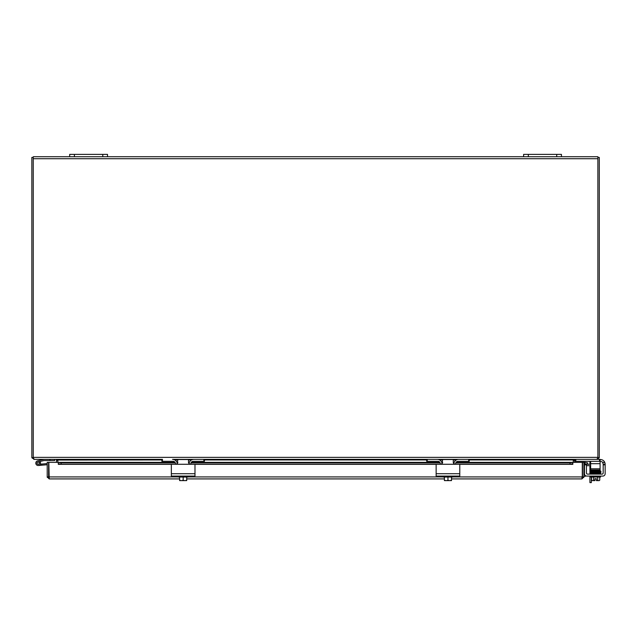 <?xml version="1.0" encoding="UTF-8"?>
<svg xmlns="http://www.w3.org/2000/svg" width="637" height="637" viewBox="0 0 637 637"><rect width="100%" height="100%" fill="white"/><g stroke="black" fill="none" stroke-linecap="round" stroke-linejoin="round"><path stroke-width="0.96" d="M33.841 459.022L31.906 457.828L33.251 457.509M56.382 459.357L57.752 459.954L55.865 459.357L33.841 459.357M56.454 462.358L56.454 459.954M57.856 460.471L57.856 462.358L57.856 460.049L57.856 460.471L56.454 460.471M31.906 457.828A1.991 1.991 0 0 1 31.85 457.366L31.85 157.435L33.251 157.435M107.51 154.369L69.68 154.369L69.68 156.734L107.51 156.734L107.51 154.369M561.444 154.369L523.614 154.369L523.614 156.734L561.444 156.734L561.444 154.369M589.926 476.086L589.926 482.631L591.327 482.631L591.327 477.033M591.327 482.631L589.926 482.631M589.926 464.269L589.926 461.944A1.178 1.178 0 0 0 589.758 461.323M591.327 470.01L591.327 470.632M589.926 474.119L589.926 465.663M597.872 457.509L599.218 457.828L597.283 459.022M590.634 461.323L590.634 463.688L600.094 463.688L600.094 459.357L575.259 459.357L574.662 459.954L573.364 459.954L574.741 459.357M573.268 460.049L573.268 462.358L573.364 459.954L469.238 459.954M573.268 460.471L574.662 460.471L574.662 462.358M574.662 459.954L574.662 460.471M599.218 457.828A1.991 1.991 0 0 0 599.274 457.366L599.274 157.435L597.872 157.435M561.444 156.734L597.872 156.734L597.872 158.724L33.251 158.724L33.251 457.971L34.358 459.357L161.886 459.357L161.886 461.323L162.451 461.323L162.451 459.357L161.886 459.357M453.878 463.752A4.73 4.73 0 0 1 458.6 459.357L469.238 459.357L469.238 461.323L469.238 459.357L596.765 459.357L597.872 457.971L597.872 158.724M161.886 459.954L57.856 460.049M469.238 461.323L468.673 461.323L468.673 459.357L204.437 459.357L204.437 461.323L204.437 459.357L172.523 459.357A4.73 4.73 0 0 1 177.237 463.752M33.251 158.724L33.251 156.734L69.68 156.734M107.51 156.734L523.614 156.734M590.634 465.663L586.486 465.663A1.178 1.178 0 0 0 586.422 465.671M583.906 466.634A2.365 2.365 0 0 1 584.455 465.114M583.906 476.325L585.307 476.325L585.307 475.536M586.271 464.269L590.634 464.269M48.826 474.175A2.365 2.365 0 0 0 48.826 476.118M582.298 474.175A2.365 2.365 0 0 1 582.298 476.118M47.218 476.922L47.218 462.358L48.619 462.358L48.619 476.922L47.218 476.922L49.208 478.913L48.826 462.358L58.278 462.358L58.286 463.776L61.12 464.269L61.12 462.884L58.286 462.358L175.064 462.358M584.631 463.776L587.425 464.269L587.664 462.884L584.87 462.398L584.599 463.768A0.589 0.589 0 0 0 583.906 464.349M584.87 462.398L584.838 462.39A1.991 1.991 0 0 0 583.906 462.446M572.838 462.398L570.004 462.884L570.004 464.269L572.838 463.776L572.838 462.358L456.036 462.39M572.838 463.776L572.838 464.349L459.508 464.349M452.875 476.922L582.298 476.922L582.298 462.358L572.846 462.358L572.838 464.349M570.004 464.269L459.213 464.269A0.565 0.565 0 0 1 459.779 464.835L459.779 472.941M436.138 472.941L436.138 464.835A0.565 0.565 0 0 1 436.703 464.269L194.42 464.269A0.565 0.565 0 0 1 194.986 464.835L194.986 472.941M171.345 472.941L171.345 464.835A0.565 0.565 0 0 1 171.91 464.269L61.12 464.269M58.286 463.776L58.278 462.358M570.004 462.884L455.789 462.884M454.022 462.884L453.353 462.884M442.564 462.884L441.895 462.884M440.127 462.884L190.989 462.884M189.229 462.884L188.56 462.884M177.771 462.884L177.094 462.884M175.334 462.884L61.12 462.884M583.842 477.416L581.915 477.511L582.505 476.922L582.505 462.358L583.906 462.358L583.906 476.922L581.915 478.913L451.506 478.913M47.281 477.416L49.208 477.511L48.619 476.922M582.505 476.922L583.906 476.922M444.411 478.913L186.713 478.913M179.618 478.913L49.208 478.913M582.298 476.922L581.915 478.913M40.282 464.19L41.668 464.07L41.763 465.201L38.371 465.496A2.365 2.365 0 0 1 35.831 463.521A2.365 2.365 0 0 1 37.615 460.846L43.81 459.365L37.615 460.846A2.365 2.365 0 0 0 36.452 464.771A2.365 2.365 0 0 0 39.669 464.962A2.365 2.365 0 0 0 40.083 461.761L38.706 462.088A1.178 1.178 0 0 1 38.164 464.325A1.178 1.178 0 0 1 37.894 461.992L43.977 460.543L54.718 460.543L54.718 459.357M37.615 460.846L43.873 459.357M41.572 461.116L39.884 461.514A2.365 2.365 0 0 1 40.083 461.761M49.989 459.357L49.989 460.543M38.706 462.088A1.178 1.178 0 0 0 37.894 461.992M47.218 464.723L38.371 465.496M41.668 464.07L47.218 463.585M37.201 463.744A1.139 1.139 0 0 1 37.567 462.175A1.139 1.139 0 0 1 39.128 462.542A1.139 1.139 0 0 1 38.761 464.11A1.139 1.139 0 0 1 37.201 463.744M171.345 464.835L171.345 476.086L194.986 476.086L194.986 464.835M177.285 463.712L175.947 464.269L190.375 464.269L189.038 463.712L188.488 462.374L188.488 459.54L177.834 459.54L177.285 463.712M171.91 464.269L175.947 464.269M190.375 464.269L194.42 464.269M178.249 476.086L178.249 477.033L188.082 477.033L188.082 476.086M185.908 480.624L186.641 480.624A6.099 6.099 0 0 0 186.713 480.577L186.713 480.187A5.016 4.34 90 0 1 184.937 480.624L179.69 480.624A6.099 6.099 0 0 1 179.618 480.577L179.618 480.187A5.016 4.34 -90 0 0 181.386 480.624L180.414 480.624M179.618 477.033L179.618 480.187M181.386 480.624A5.016 4.34 -90 0 0 183.161 480.187A5.016 4.34 90 0 0 184.937 480.624M183.161 477.033L183.161 480.187M186.713 477.033L186.713 480.187M189.085 463.752A4.73 4.73 0 0 1 193.799 459.357L203.872 459.357L203.872 461.323L193.218 461.323A2.365 2.365 0 0 0 190.853 463.688L190.853 464.269M175.478 464.269L175.478 463.688A2.365 2.365 0 0 0 173.113 461.323L162.451 461.323M203.872 461.323L204.437 461.323M436.138 464.835L436.138 476.086L459.779 476.086L459.779 464.835M442.078 463.712L440.74 464.269L455.176 464.269L453.839 463.712L453.281 462.374L453.281 459.54L442.635 459.54L442.078 463.712M436.703 464.269L440.74 464.269M455.176 464.269L459.213 464.269M443.041 476.086L443.041 477.033L452.875 477.033L452.875 476.086M450.709 480.624L451.434 480.624A6.099 6.099 0 0 0 451.506 480.577L451.506 480.187A5.016 4.34 90 0 1 449.73 480.624L444.483 480.624A6.099 6.099 0 0 1 444.411 480.577L444.411 480.187A5.016 4.34 -90 0 0 446.187 480.624L445.215 480.624M444.411 477.033L444.411 480.187M446.187 480.624A5.016 4.34 -90 0 0 447.962 480.187A5.016 4.34 90 0 0 449.73 480.624M447.962 477.033L447.962 480.187M451.506 477.033L451.506 480.187M468.673 461.323L458.011 461.323A2.365 2.365 0 0 0 455.646 463.688L455.646 464.269M440.271 464.269L440.271 463.688A2.365 2.365 0 0 0 437.906 461.323L427.252 461.323L427.252 459.357L437.324 459.357A4.73 4.73 0 0 1 442.038 463.752M426.679 459.357L426.679 461.323L427.252 461.323M603.183 464.269L603.183 464.835L605.15 464.835L605.118 463.712L605.15 464.269L603.183 464.269L602.65 462.374A2.365 2.365 0 0 0 600.818 461.507L600.094 461.507M600.094 459.54L600.42 459.54A4.73 4.73 0 0 1 604.752 462.374L605.118 463.712M605.15 464.835L605.15 473.721A2.365 2.365 0 0 1 602.785 476.086L586.82 476.086A2.365 2.365 0 0 1 584.455 473.721L584.455 464.835L586.422 464.835L586.422 464.269L584.455 464.269L586.422 464.269L584.455 464.269L584.455 464.835M588.604 476.086L586.82 476.086L588.604 476.086M591.558 477.033L591.558 480.187A5.016 2.508 -90 0 0 592.585 480.624L594.942 480.624L594.942 478.713L596.367 478.713L596.367 480.624L598.724 480.624A5.016 2.508 90 0 0 599.751 480.187L599.751 477.033M590.738 472.359L590.714 471.786L600.532 471.523L600.882 472.359L600.595 470.942L599.831 470.902L600.882 471.221L600.882 472.359L599.664 472.694L600.54 472.662L600.54 473.187L599.831 473.148M602.833 473.777A1.178 1.178 0 0 0 603.183 472.941A1.178 1.178 0 0 1 601.997 474.119A1.178 1.178 0 0 0 602.833 473.777M586.422 464.835L586.422 472.941A1.178 1.178 0 0 0 587.609 474.119L601.997 474.119M594.942 478.713L596.367 478.713L594.942 478.713M599.433 470.727L599.879 470.727M599.879 473.53L599.433 473.53M586.422 472.941A1.178 1.178 0 0 0 586.773 473.777M603.183 464.835L603.183 472.941M600.572 476.086L600.572 477.033L590.738 477.033L590.738 476.086M593.294 470.584L593.294 470.01M598.016 470.496L598.016 470.01M592.107 480.624A6.139 6.139 0 0 1 591.558 480.187A6.139 6.139 0 0 0 592.107 480.624L592.585 480.624A5.016 2.508 -90 0 0 593.604 480.187A5.016 5.016 0 0 0 594.942 480.577M596.367 480.577A5.016 5.016 0 0 0 597.705 480.187A5.016 2.508 90 0 0 598.724 480.624L599.202 480.624A6.139 6.139 0 0 0 599.751 480.187A6.139 6.139 0 0 1 599.202 480.624A6.139 6.139 0 0 0 599.751 480.187M597.705 477.033L597.705 480.187M593.604 477.033L593.604 480.187M599.879 473.554L590.929 473.554L590.929 474.119M590.722 471.786L592.721 471.141L599.648 471.006L590.77 471.213L590.77 471.762L599.664 471.555L600.882 471.221L599.831 470.902M575.259 459.357L575.259 461.323L575.824 461.323L575.824 459.357M590.634 468.824L590.634 470.01L600.094 470.01L600.094 468.824L590.634 468.824L590.634 463.688M599.521 459.357L599.521 461.323L600.094 461.323M599.521 461.323L575.824 461.323M600.094 463.688L600.094 468.824M74.41 156.734L74.41 154.369M102.78 154.369L102.78 156.734M528.344 156.734L528.344 154.369M556.714 154.369L556.714 156.734M456.307 459.954L453.281 459.954M442.635 459.954L439.61 459.954M426.679 459.954L204.437 459.954M191.514 459.954L188.488 459.954M177.834 459.954L174.809 459.954M33.251 457.366L597.872 457.366M584.455 471.595L583.906 471.595M454.189 462.39L453.281 462.39M442.635 462.39L441.736 462.39M439.88 462.39L191.243 462.39M189.388 462.39L188.488 462.39M177.834 462.39L176.935 462.39M175.087 462.39L58.286 462.39M436.409 464.349L194.715 464.349M171.608 464.349L58.286 464.349M48.826 476.922L178.249 476.922M188.082 476.922L443.041 476.922M194.986 473.721L171.345 473.721M459.779 473.721L436.138 473.721M604.752 462.374L602.65 462.374M599.879 472.423L599.433 472.423L599.879 472.423M599.879 471.842L599.433 471.842L599.879 471.842M599.433 472.98L599.879 472.98L599.433 472.98M599.879 471.276L599.433 471.276L599.879 471.276M591.877 471.555L591.439 471.555L591.877 471.555M591.439 472.702L591.877 472.702L591.439 472.702M176.927 462.358L177.834 462.358M188.488 462.358L189.404 462.358M191.259 462.358L439.864 462.358M441.72 462.358L442.635 462.358M453.281 462.358L454.197 462.358M456.06 462.358L572.838 462.358M590.658 472.925L592.721 472.288L600.532 472.105L600.532 472.622L599.831 472.582M600.619 472.646L599.648 473.259L590.77 473.458L590.77 472.941L593.294 473.02M600.659 473.203L599.664 473.801M595.157 471.093L600.54 470.966L600.54 471.484L599.831 471.452M593.294 471.898L590.778 471.81L590.778 472.328L599.664 472.113L600.635 471.499M592.577 473.554L590.427 473.203C591.216 472.877 587.179 472.941 599.648 472.71L590.778 472.909L590.778 472.383L591.662 472.431M591.662 471.284L590.77 471.237L590.77 470.687L593.294 470.767M590.658 471.221L590.714 470.663L599.648 470.456M600.54 472.041L599.831 472.001"/></g></svg>
